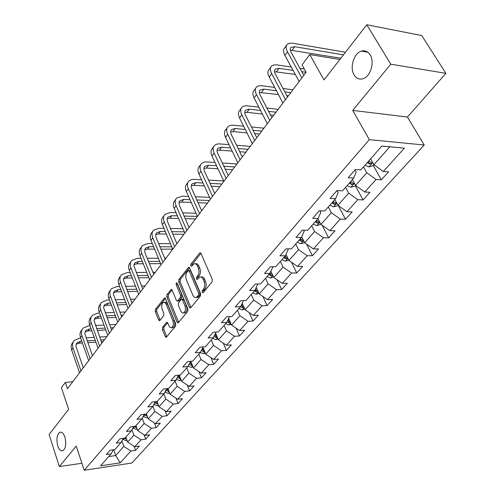 <?xml version="1.0" encoding="UTF-8"?>
<svg xmlns="http://www.w3.org/2000/svg" width="495" height="495" viewBox="0 0 495 495"><rect width="100%" height="100%" fill="white"/><g stroke="black" fill="none" stroke-linecap="round" stroke-linejoin="round"><path stroke-width="0.74" d="M202.108 292.409L203.129 292.718L212.077 281.859L212.293 279.366L201.001 253.539L199.955 252.865L199.553 253.174L190.891 264.2L190.748 265.902L191.472 266.372L194.077 263.804C195.426 263.414 196.534 264.138 197.406 265.982L198.322 268.111C199.355 271.068 199.138 273.685 197.66 275.944L196.534 277.349L196.391 279.056L197.128 279.545L199.726 277.021C201.106 276.618 202.245 277.367 203.142 279.26L204.076 281.42C205.128 284.421 204.899 287.05 203.402 289.303L202.257 290.695L202.108 292.409M64.876 437.029C63.527 433.323 61.863 431.733 59.883 432.277C56.882 434.622 56.182 439.17 57.773 445.921C59.109 449.67 60.786 451.279 62.797 450.741C65.798 448.383 66.491 443.811 64.876 437.029M370.142 54.846C367.865 51.338 364.926 50.094 361.325 51.127C353.814 53.219 349.501 67.654 354.123 74.906C356.381 78.519 359.364 79.794 363.064 78.736C370.501 76.694 374.901 62.073 370.142 54.846M162.608 327.189L162.422 329.503L165.243 336.588L166.246 337.318L175.546 326.18L175.737 323.823L165.485 298.627L164.507 297.94L155.461 309.288L155.275 311.59L158.623 319.987L159.6 320.692L159.916 320.444L163.659 315.767L163.851 313.446L162.162 309.257C161.252 305.978 161.717 303.676 163.548 302.358L164.996 302.587L166.029 303.911L172.891 320.785C173.819 324.083 173.368 326.391 171.53 327.715L170.447 327.702L169.63 327.115L167.7 323.006L166.704 322.288L162.608 327.189L164.024 327.115L163.839 329.423L166.803 336.786M390.778 64.189L352.712 110.404L407.465 117.043L445.902 73.347L390.778 64.189L366.783 24.75L323.99 79.949L309.74 54.555L302.03 64.901L306.102 72.264L67.462 388.785L65.328 382.449L61.417 387.696L68.632 409.328L49.098 434.523L59.344 466.575L81.91 463.271M352.712 110.404L369.326 139.646L84.224 470.25L76.218 446.088L59.344 466.575M189.344 307.277L190.408 307.995L190.748 307.735L200.37 296.066L200.58 293.615L189.622 267.981L188.601 267.3L178.905 279.452L178.707 281.834L189.344 307.277L190.94 307.506M187.747 311.38L178.126 322.901L177.092 322.177L166.796 296.957L166.988 294.618L171.165 289.482L172.149 290.163L176.35 300.347L177.365 301.053L180.316 297.538L180.514 295.156L176.09 284.526L176.48 282.67L177.173 283.146L187.945 308.979L187.747 311.38M366.783 24.75L421.746 35.566L445.902 73.347M369.326 139.646L424.215 145.01L131.868 463.029L84.224 470.25M134.102 446.329L135.556 450.351L139.423 446.094L134.745 446.75L141.007 439.814L145.709 439.176L149.694 434.789L144.979 435.414L151.433 428.268L156.173 427.655L160.281 423.132L155.529 423.732L162.187 416.357L166.963 415.781L171.202 411.116L166.413 411.679L173.281 404.068L178.095 403.53L182.469 398.716L177.643 399.242L184.734 391.39L189.579 390.883L194.096 385.914L189.238 386.403L196.565 378.291L201.446 377.827L206.112 372.692L201.218 373.137L208.785 364.759L213.698 364.339L218.524 359.03L213.593 359.432L221.42 350.763L226.37 350.392L231.357 344.897L226.394 345.256L234.488 336.291L239.475 335.963L244.635 330.283L239.636 330.592L248.02 321.311L253.038 321.038L258.378 315.154L253.347 315.408L262.028 305.792L267.077 305.582L272.615 299.487L267.554 299.679L276.55 289.717L281.63 289.563L287.372 283.245L282.274 283.375L291.604 273.042L296.722 272.955L302.674 266.403L297.545 266.465L307.228 255.742L312.376 255.723L318.551 248.923L313.397 248.911L323.452 237.773L328.624 237.835L335.041 230.769L329.862 230.676L340.312 219.106L345.51 219.248L352.18 211.903L346.97 211.724L357.842 199.689L363.07 199.924L370.006 192.283L364.772 192.011L376.089 179.481L381.336 179.815L388.563 171.858L383.309 171.487L404.39 148.141L381.874 146.044L360.886 169.896L355.373 169.507L348.202 177.711L353.708 178.058L356.177 172.056L355.002 169.927M135.556 450.351L130.89 451.019L120.198 462.856L100.596 465.795L111.115 453.841L106.283 454.534L110.063 450.209L114.908 449.528L121.071 442.518L116.201 443.18L120.099 438.719L124.988 438.069L131.342 430.842L126.429 431.473L130.451 426.876L135.383 426.257L141.941 418.801L136.985 419.395L141.137 414.649L146.105 414.061L152.875 406.364L147.887 406.927L152.169 402.02L157.175 401.476L164.173 393.525L159.136 394.051L163.567 388.983L168.616 388.476L175.843 380.259L170.769 380.742L175.348 375.501L180.434 375.037L187.908 366.541L182.797 366.981L187.531 361.56L192.654 361.146L200.388 352.353L195.234 352.743L200.135 347.137L205.301 346.766L213.302 337.67L208.11 338.011L213.184 332.201L218.394 331.885L226.679 322.462L221.451 322.746L226.71 316.732L231.951 316.472L240.545 306.708L235.274 306.931L240.725 300.688L246.009 300.49L254.919 290.367L249.61 290.522L255.272 284.05L260.587 283.92L269.831 273.407L264.491 273.5L270.363 266.774L275.721 266.712L285.324 255.804L279.941 255.816L286.048 248.83L291.437 248.849L301.418 237.507L296.004 237.439L302.346 230.181L307.772 230.28L318.149 218.481L312.704 218.326L319.306 210.771L324.763 210.957L335.567 198.681L330.091 198.433L336.971 190.563L342.453 190.847L353.708 178.058M131.917 429.778L133.854 435.105L127.648 442.091L125.854 437.085M127.648 442.091L134.745 446.75M133.854 435.105L141.007 439.814M121.071 442.518L123.373 438.285M142.244 418.232L144.181 423.473L137.789 430.675L135.939 425.62M137.789 430.675L144.979 435.414M144.181 423.473L151.433 428.268M131.342 430.842L133.7 426.467M152.893 406.339L154.83 411.475L148.24 418.9L146.334 413.801M148.24 418.9L155.529 423.732M154.83 411.475L162.187 416.357M141.941 418.801L144.361 414.266M163.826 393.921L165.825 399.1L159.019 406.76L157.014 401.495M159.019 406.76L166.413 411.679M165.825 399.1L173.281 404.068M152.875 406.364L155.356 401.674M175.106 381.094L177.167 386.323L170.144 394.23L167.929 388.544M170.144 394.23L177.643 399.242M177.167 386.323L184.734 391.39M164.173 393.525L166.716 388.668M186.757 367.853L188.88 373.125L181.628 381.299L179.184 375.154M181.628 381.299L189.238 386.403M188.88 373.125L196.565 378.291M175.843 380.259L178.454 375.216M198.792 354.166L200.989 359.494L193.489 367.933L190.792 361.294M193.489 367.933L201.218 373.137M200.989 359.494L208.785 364.759M187.908 366.541L190.587 361.313M211.235 340.022L213.506 345.399L205.753 354.129L202.931 347.341M205.753 354.129L213.593 359.432M213.506 345.399L221.42 350.763M200.388 352.353L203.142 346.921M224.105 325.388L226.456 330.815L218.431 339.848L215.572 333.135M218.431 339.848L226.394 345.256M226.456 330.815L234.488 336.291M213.302 337.67L216.129 332.021M237.427 310.247L239.858 315.717L231.555 325.067L228.665 318.446M231.555 325.067L239.636 330.592M239.858 315.717L248.02 321.311M226.679 322.462L229.581 316.59M251.225 294.562L253.737 300.088L245.136 309.771L242.222 303.256M245.136 309.771L253.347 315.408M253.737 300.088L262.028 305.792M240.545 306.708L243.515 300.583M265.524 278.308L268.123 283.882L259.213 293.925L256.274 287.527M257.821 283.988L254.919 290.367M259.213 293.925L267.554 299.679M268.123 283.882L276.55 289.717M280.343 261.459L283.041 267.083L273.797 277.491L270.852 271.241M272.528 266.749L272.745 267.201L269.831 273.407M273.797 277.491L282.274 283.375M283.041 267.083L291.604 273.042M295.725 243.973L298.528 249.647L288.931 260.45L285.98 254.368M287.774 248.837L288.158 249.622L285.324 255.804M288.931 260.45L297.545 266.465M298.528 249.647L307.228 255.742M311.702 225.813L314.603 231.536L304.635 242.76L301.703 236.87M303.596 230.2L304.178 231.357L301.418 237.507M304.635 242.76L313.397 248.911M314.603 231.536L323.452 237.773M328.296 206.947L331.31 212.72L320.952 224.39L318.007 218.648M320.005 210.796L320.822 212.374L318.149 218.481M320.952 224.39L329.862 230.676M331.31 212.72L340.312 219.106M345.553 187.333L348.684 193.155L337.912 205.289L334.849 199.497M337.052 190.569L338.141 192.623L335.567 198.681M337.912 205.289L346.97 211.724M348.684 193.155L357.842 199.689M363.509 166.914L366.77 172.786L355.552 185.415L352.372 179.574M355.552 185.415L364.772 192.011M366.77 172.786L376.089 179.481M404.39 148.141L389.819 146.829L373.923 164.73L370.613 158.839M373.923 164.73L383.309 171.487M407.465 117.043L424.215 145.01M72.74 381.787L65.328 382.449M339.867 59.468L309.74 54.555M389.819 146.829L381.831 146.087M113.664 449.701L115.706 455.542L123.83 446.391L121.906 440.983M108.733 456.545L115.706 455.542L120.198 462.856M123.83 446.391L130.89 451.019M111.115 453.841L113.355 449.745M373.23 165.379L381.336 179.815M355.274 185.613L363.07 199.924M338.264 205.536L345.51 219.248M322.158 225.237L328.624 237.835M306.584 244.128L312.376 255.723M291.524 262.263L296.722 272.955M276.965 279.687L281.63 289.563M262.87 296.449L267.077 305.582M249.239 312.586L253.038 321.038M236.041 328.136L239.475 335.963M223.257 343.128L226.37 350.392M210.882 357.594L213.698 364.339M198.885 371.566L201.446 377.827M187.252 385.073L189.579 390.883M175.979 398.129L178.095 403.53M165.039 410.763L166.963 415.781M154.421 422.996L156.173 427.655M144.113 434.845L145.709 439.176M203.519 292.242L203.711 290.652L204.856 289.259C206.359 287.007 206.582 284.384 205.536 281.389L204.076 281.42M201.05 276.996L201.18 276.996C202.56 276.594 203.699 277.336 204.602 279.229L205.536 281.389M195.401 263.792L195.525 263.792C196.874 263.402 197.981 264.126 198.854 265.964L199.776 268.092C200.809 271.05 200.586 273.661 199.114 275.919L197.981 277.324L197.777 278.864M200.89 253.322L192.338 264.188L192.122 265.673M189.517 267.77L180.341 279.421L180.143 281.803L190.792 307.216M198.6 295.144L198.749 293.43L189.158 270.951L188.44 270.474L187.023 272.145C185.594 274.372 185.378 276.946 186.38 279.861L192.858 295.181C193.749 297.099 194.881 297.86 196.268 297.458L198.6 295.144L200.054 295.094L200.197 293.387L198.749 293.43M188.725 270.468L190.606 270.932L200.197 293.387M196.459 297.452L197.715 297.408L198.86 296.542L197.412 296.592M200.054 295.094L198.86 296.542M172.05 289.959L168.411 294.575L168.22 296.913L178.67 322.387M178.435 301.01L179.141 300.737L181.752 297.489L181.95 295.107L177.526 284.489L176.09 284.526M177.389 283.66L177.526 284.489M180.762 311.039L181.999 312.729L183.54 312.958C185.458 311.59 185.934 309.226 184.975 305.873L182.513 299.951L181.486 299.246L181.139 299.512L178.522 302.761L178.324 305.13L180.762 311.039M184.016 312.939L184.975 312.896C186.9 311.528 187.376 309.165 186.411 305.817L184.975 305.873M181.851 299.234L182.921 299.197L183.948 299.902L186.411 305.817M167.576 322.74L164.024 327.115M172.062 327.684L172.953 327.634C174.797 326.31 175.249 324.002 174.32 320.717L172.891 320.785M164.458 302.321L166.011 302.315L167.304 303.577L174.32 320.717M165.386 298.423L156.872 309.233L156.686 311.528L160.151 320.147M373.88 164.649L372.853 165.806L368.787 166.926L365.032 165.181M367.271 162.638L369.839 164.111L371.757 162.973L368.688 161.03M369.839 164.111L368.187 161.599M345.485 52.223L292.31 43.195L289.16 43.312L287.249 44.315C285.646 45.961 285.726 48.46 287.477 51.82L301.802 77.969M286.469 45.398L284.699 47.854C283.091 49.512 283.165 52.018 284.91 55.372L299.141 81.496M303.794 75.333L291.19 52.421C290.014 50.174 289.959 48.498 291.035 47.396L294.723 46.703L343.437 54.858M290.336 50.156L340.838 58.218M355.515 185.34L354.785 186.163L350.776 187.277L347.069 185.606M349.216 183.162L351.747 184.592L353.616 183.503L350.584 181.609M351.747 184.592L350.151 182.104M337.868 205.208L337.417 205.722L333.469 206.842L329.806 205.227M331.873 202.882L334.366 204.268L336.185 203.228L333.185 201.391M334.366 204.268L332.819 201.805M291.258 67.029L276.161 64.802L273.518 65.031L271.594 66.076C269.973 67.766 270.004 70.284 271.687 73.625L285.479 99.619M270.802 67.184L269.144 69.486C267.51 71.187 267.535 73.706 269.218 77.041L282.923 103.01M287.508 96.927L275.381 74.151C274.242 71.917 274.224 70.234 275.313 69.102L279.001 68.322L293.102 70.408M274.539 71.707L295.292 74.429M301.789 71.695L306.058 72.326M304.289 68.991L299.945 68.335M274.688 87.411L261.1 85.654L258.458 85.938L256.528 87.027C254.882 88.76 254.869 91.29 256.497 94.613L269.775 120.446M255.717 88.153L254.164 90.313C252.512 92.051 252.5 94.582 254.114 97.905L267.319 123.707M271.848 117.699L260.16 95.071C259.064 92.843 259.071 91.154 260.178 89.991L263.866 89.143L276.464 90.771M259.349 92.472L278.462 94.557M286.809 95.615L288.35 95.807M284.811 91.853L290.751 92.627M292.873 89.812L283.029 88.512M320.915 224.309L316.825 225.652L313.205 224.105M315.191 221.84L317.648 223.189L319.423 222.193L316.454 220.411M317.648 223.189L316.15 220.751M304.586 242.661L300.799 243.763L297.229 242.265M299.141 240.094L301.566 241.399L303.293 240.44L300.354 238.714M301.566 241.399L300.112 238.986M288.802 260.191L285.368 261.205L281.834 259.764M287.657 257.821L284.848 256.336M283.678 257.666L286.073 258.935L287.762 258.062M286.073 258.935L284.662 256.546M258.829 107.118L246.102 105.751L243.948 106.085L242.012 107.217C240.347 108.987 240.292 111.524 241.857 114.828L254.665 140.487M241.183 108.362L239.735 110.385C238.064 112.155 238.008 114.698 239.561 117.996L252.295 143.63M256.763 137.703L245.495 115.217C244.443 113.002 244.474 111.307 245.594 110.125L249.276 109.197L260.543 110.465M244.728 112.489L246.993 112.346L262.369 114.036M270.406 114.914L273.673 115.273M268.575 111.369L275.993 112.198M278.153 109.339L266.854 108.04M243.627 126.182L232.106 125.142L229.958 125.513L228.016 126.677C226.333 128.477 226.246 131.02 227.75 134.306L240.106 159.798M227.174 127.84L225.819 129.733C224.136 131.54 224.043 134.083 225.541 137.363L237.823 162.824M242.234 156.971L231.363 134.634C230.348 132.437 230.41 130.736 231.536 129.529L235.212 128.539L245.279 129.511M230.639 131.794L233.009 131.577L246.956 132.883M254.715 133.607L259.516 134.058M253.032 130.253L261.75 131.088M263.94 128.18L251.373 126.943M229.037 144.62L218.598 143.847L216.463 144.255L214.508 145.456C212.813 147.287 212.695 149.83 214.149 153.097L226.073 178.41M213.667 146.631L212.392 148.401C210.691 150.239 210.567 152.788 212.008 156.043L223.87 181.331M228.232 175.552L217.732 153.37C216.754 151.185 216.835 149.478 217.973 148.252L221.642 147.201L230.639 147.931M217.058 150.43L219.514 150.133L232.18 151.124M239.679 151.711L245.836 152.2M238.126 148.537L247.995 149.329M250.222 146.384L236.523 145.245M215.022 162.465L205.561 161.908L203.433 162.348L201.477 163.579C199.77 165.435 199.615 167.984 201.019 171.227L212.541 196.36M200.617 164.767L199.429 166.425C197.722 168.288 197.561 170.837 198.953 174.079L210.412 199.182M214.719 193.471L204.577 171.449C203.631 169.278 203.736 167.57 204.881 166.326L208.537 165.225L216.562 165.751M203.946 168.418L206.483 168.053L217.992 168.789M225.25 169.253L232.619 169.723M223.82 166.233L234.71 166.957M236.963 163.969L222.274 162.96M201.539 179.735L192.963 179.357L190.841 179.827L188.886 181.083C187.166 182.964 186.986 185.52 188.335 188.737L199.473 213.692M188.02 182.29L186.906 183.837C185.186 185.724 185 188.273 186.349 191.491L197.425 216.408L184.084 216.061M201.675 210.771L191.868 188.904C190.959 186.751 191.082 185.043 192.233 183.787L195.884 182.63L203.03 183.001M191.293 185.804L193.892 185.365L204.348 185.891M211.39 186.244L219.848 186.671M210.066 183.373L221.865 183.992M223.697 180.953L208.568 180.118M188.552 196.459L182.21 196.193L176.715 198.006C174.989 199.912 174.778 202.461 176.09 205.66L186.856 230.422M175.843 199.219L174.803 200.667C173.077 202.573 172.86 205.122 174.16 208.315L184.876 233.052M189.071 227.483L179.592 205.778C178.714 203.637 178.85 201.935 180.013 200.661L183.645 199.454L190 199.708M179.066 202.61L181.721 202.102L191.219 202.455M198.056 202.709L207.485 203.061M196.831 199.974L209.441 200.475M209.571 197.338L195.383 196.744M176.041 212.652L170.416 212.491L164.953 214.372C163.214 216.29 162.979 218.84 164.241 222.014L174.667 246.59M164.074 215.591L163.103 216.94C161.364 218.864 161.123 221.413 162.379 224.588L172.749 249.133M176.894 243.633L167.718 222.094C166.871 219.966 167.025 218.264 168.189 216.977L171.815 215.727L177.439 215.882M167.242 218.864L169.952 218.289L178.577 218.505M185.223 218.672L195.525 218.932M196.014 213.24L182.68 212.85M163.969 228.35L159.013 228.263L153.561 230.206C151.823 232.143 151.563 234.686 152.788 237.841L162.88 262.226M152.683 231.431L151.773 232.693C150.035 234.63 149.768 237.179 150.981 240.329L161.024 264.689M165.12 259.256L156.234 237.878C155.411 235.769 155.585 234.061 156.754 232.768L160.361 231.481L165.324 231.555M155.807 234.593L158.561 233.956L166.382 234.061M172.854 234.147L183.936 234.296M171.79 231.654L184.357 231.846M182.983 228.684L170.429 228.461M152.318 243.559L147.962 243.534L142.541 245.532C140.797 247.481 140.512 250.024 141.694 253.155L151.476 277.355M141.65 246.77L140.809 247.939C139.064 249.895 138.773 252.438 139.949 255.562L149.682 279.731M153.728 274.366L145.115 253.155L144.627 250.687L145.685 248.051L149.273 246.727L153.629 246.745M144.738 249.82L147.529 249.127L154.619 249.14M160.924 249.158L172.712 249.183M159.928 246.77L171.771 246.819M170.447 243.676L158.61 243.602M141.056 258.31L137.263 258.328L131.862 260.376C130.117 262.344 129.814 264.881 130.958 267.987L140.438 291.994M130.971 261.62L130.185 262.715C128.434 264.683 128.131 267.213 129.269 270.32L138.699 294.302M142.696 288.993L133.891 265.889L134.188 264.045L134.956 262.857L138.532 261.496L142.331 261.471M134.015 264.578L136.843 263.823L143.253 263.767M149.403 263.717L160.59 263.625M148.475 261.434L159.656 261.36M165.912 258.204L164.687 258.211M158.369 258.235L147.201 258.285M130.173 272.621L126.887 272.671L121.516 274.768C119.765 276.742 119.444 279.273 120.551 282.354L129.746 306.176M120.619 276.012L119.889 277.033C118.138 279.007 117.81 281.537 118.918 284.619L128.063 308.41M132.01 303.169L123.478 280.238L123.67 278.735L124.561 277.206L128.118 275.814L131.404 275.758M123.632 278.877L126.479 278.066L132.27 277.961M138.278 277.85L148.847 277.658M137.406 275.659L147.968 275.48M155.319 272.256L152.887 272.287M146.718 272.38L136.168 272.535M119.642 286.506L116.826 286.574L111.486 288.715C109.735 290.701 109.395 293.226 110.465 296.282L119.382 319.918M110.589 289.965L109.909 290.912C108.151 292.898 107.811 295.416 108.881 298.479L117.754 322.078M121.659 316.899L113.386 294.148L113.59 292.65L114.487 291.116L118.027 289.699L120.842 289.625M113.559 292.743L116.436 291.883L121.652 291.734M127.518 291.574L137.517 291.289M126.701 289.464L136.694 289.198M145.041 285.887L141.496 285.974M135.482 286.122L125.495 286.364M109.445 299.989L107.069 300.063L101.753 302.247C100.002 304.239 99.644 306.752 100.683 309.796L109.339 333.234M100.85 303.503L100.219 304.376C98.468 306.374 98.109 308.886 99.142 311.918L107.761 335.332M111.623 330.214L103.597 307.636L103.931 305.805L104.711 304.611L108.232 303.163L110.608 303.076M103.795 306.195L106.691 305.285L111.375 305.112M117.111 304.895L126.578 304.543M116.344 302.872L125.804 302.532M131.689 302.321L132.679 302.284M135.061 299.122L130.507 299.277M124.629 299.475L115.174 299.791M99.569 313.075L97.595 313.162L92.311 315.377C90.56 317.375 90.183 319.881 91.191 322.901L99.6 346.154M91.408 316.633L90.82 317.45C89.069 319.448 88.698 321.954 89.7 324.968L98.066 348.189M101.883 343.128L94.093 320.729L94.316 319.244L95.226 317.703L98.728 316.237L100.702 316.144M94.316 319.25L97.23 318.297L101.419 318.099M107.031 317.839L116.003 317.425M106.307 315.897L115.279 315.494M121.028 315.235L122.983 315.148M125.371 311.974L119.883 312.209M114.135 312.456L105.175 312.84M273.605 277.082L270.493 278.017L267.003 276.625M272.442 274.614L269.88 273.302M268.785 274.601L271.136 275.839L272.726 275.22M271.136 275.839L269.775 273.475M258.959 293.38L256.144 294.228L252.697 292.885M257.821 290.899L255.309 289.544M254.411 290.936L256.738 292.137L258.18 291.685M256.738 292.137L255.247 289.674M244.839 309.103L242.303 309.876L238.893 308.577M243.732 306.634L241.263 305.223M240.545 306.696L242.841 307.865L244.14 307.537M242.841 307.865L241.906 305.768L241.232 305.291M231.215 324.287L228.931 324.986L225.565 323.736M230.138 321.818L227.712 320.37M228.176 320.766L227.712 320.376M227.013 321.793L229.426 323.056L230.571 322.82M218.054 338.957L216.006 339.595L212.683 338.376M217.008 336.495L214.638 335.01M213.945 336.383L216.463 337.732L217.466 337.571M205.345 353.139L203.519 353.708L200.228 352.533M204.317 350.683L202.003 349.173M201.329 350.497L203.928 351.92L204.794 351.815M193.05 366.857L191.429 367.37L188.1 366.164M192.054 364.407L189.789 362.878M189.133 364.153L191.806 365.644L192.536 365.588M181.164 380.129L179.735 380.587L176.325 379.325M180.192 377.685L177.977 376.144M177.334 377.376L180.675 378.904M169.655 392.987L168.405 393.389L164.934 392.071M168.708 390.543L166.543 388.996M165.918 390.19L169.191 391.786M158.518 405.442L157.429 405.795L153.902 404.421M157.589 403.004L155.678 401.643M154.867 402.608L158.066 404.26M147.72 417.514L146.792 417.817L143.216 416.406M146.811 415.082L145.419 414.142M144.156 414.649L147.287 416.345M137.257 429.221L136.472 429.481L132.858 428.026M133.904 426.443L136.83 428.051M136.373 426.795L135.42 426.207M89.997 325.797L88.401 325.877L83.141 328.129C81.39 330.134 81.001 332.628 81.984 335.622L90.152 358.689M82.238 329.385L81.7 330.14C79.942 332.139 79.559 334.639 80.53 337.627L88.661 360.663M92.435 355.657L84.886 333.828L85.103 331.959L86.012 330.419L89.496 328.928L91.099 328.841M85.115 331.928L88.042 330.926L91.773 330.722M97.267 330.425L105.782 329.955M111.412 329.645L112.074 329.608M96.587 328.55L105.095 328.092M110.725 327.795L113.559 327.64M115.954 324.46L109.612 324.788M103.987 325.079L95.486 325.512M127.11 440.581L126.46 440.798L122.816 439.306M124.257 438.168L126.646 439.399L126.188 438.131M126.244 438.155L125.383 437.617M80.716 338.153L79.466 338.227L74.238 340.511C72.487 342.521 72.084 345.009 73.037 347.979L80.976 370.86M73.334 341.773L72.833 342.466C71.082 344.471 70.68 346.958 71.627 349.928L79.528 372.778M83.259 367.828L75.927 346.172L76.156 344.31L77.072 342.769L80.53 341.259L81.786 341.179M76.181 344.242L79.12 343.202L82.424 342.992M87.807 342.651L95.888 342.144M101.401 341.798L102.96 341.699M87.163 340.851L95.244 340.35M100.751 340.009L104.402 339.787M106.802 336.6L99.668 337.027M94.161 337.355L86.093 337.838M204.856 289.259L203.402 289.303M204.602 279.229L203.142 279.26M197.981 277.324L196.534 277.349M199.114 275.919L197.66 275.944M199.776 268.092L198.322 268.111M198.854 265.964L197.406 265.982M192.338 264.188L190.891 264.2M200.784 253.174L199.553 253.174M203.711 290.652L202.257 290.695M180.143 281.803L178.707 281.834M180.341 279.421L178.905 279.452M189.387 267.585L188.224 267.597M190.606 270.932L189.158 270.951M178.522 322.103L177.092 322.177M168.22 296.913L166.796 296.957M168.411 294.575L166.988 294.618M171.883 289.717L170.812 289.748M179.141 300.737L177.705 300.787M181.752 297.489L180.316 297.538M181.95 295.107L180.514 295.156M183.948 299.902L182.513 299.951M167.372 322.48L166.382 322.53M167.582 304.159L166.159 304.215M160.04 319.912L158.623 319.987M156.686 311.528L155.275 311.59M156.872 309.233L155.461 309.288M165.206 298.169L164.173 298.2M166.66 336.501L165.243 336.588M163.839 329.423L162.422 329.503M368.893 166.895L372.71 162.577M287.477 51.82L284.91 55.372M294.723 46.703L292.161 50.224M350.881 187.252L354.389 183.28M333.568 206.811L336.792 203.167M271.687 73.625L269.218 77.041M279.001 68.322L276.538 71.713M256.497 94.613L254.114 97.905M263.866 89.143L261.49 92.404M316.924 225.627L319.875 222.286M300.898 243.732L303.602 240.681M285.46 261.174L287.929 258.39M241.857 114.828L239.561 117.996M249.276 109.197L246.993 112.346M227.75 134.306L225.541 137.363M235.212 128.539L233.009 131.577M214.149 153.097L212.008 156.043M221.642 147.201L219.514 150.133M201.019 171.227L198.953 174.079M208.537 165.225L206.483 168.053M188.335 188.737L186.349 191.491M195.884 182.63L193.892 185.365M176.09 205.66L174.16 208.315M183.645 199.454L181.721 202.102M164.241 222.014L162.379 224.588M171.815 215.727L169.952 218.289M152.788 237.841L150.981 240.329M160.361 231.481L158.561 233.956M141.694 253.155L139.949 255.562M149.273 246.727L147.529 249.127M130.958 267.987L129.269 270.32M138.532 261.496L136.843 263.823M120.551 282.354L118.918 284.619M128.118 275.814L126.479 278.066M110.465 296.282L108.881 298.479M118.027 289.699L116.436 291.883M100.683 309.796L99.142 311.918M108.232 303.163L106.691 305.285M91.191 322.901L89.7 324.968M98.728 316.237L97.23 318.297M270.586 277.986L272.832 275.449M270.592 271.786L270.926 271.409M256.237 294.203L258.279 291.895M255.692 288.74L256.441 287.892M242.389 309.851L244.239 307.76M241.337 305.075L242.463 303.794M229.018 324.961L230.682 323.08M227.818 320.457L228.968 319.145M228.548 321.038L229.426 323.056M216.098 339.564L217.596 337.875M214.855 335.208L215.931 333.976M215.653 335.827L216.463 337.732M203.606 353.684L204.942 352.174M202.319 349.464L203.334 348.313M203.179 350.12L203.928 351.92M191.516 367.339L192.704 366.003M190.204 363.256L191.15 362.179M188.744 364.914L189.288 364.295M191.113 363.943L191.806 365.644M179.821 380.562L180.867 379.38M178.472 376.596L179.357 375.594M176.69 378.625L177.587 377.605M179.431 377.308L180.069 378.923M168.492 393.364L169.401 392.331M167.112 389.522L167.941 388.581M165.027 391.898L166.258 390.499M168.114 390.252L168.708 391.786M157.515 405.77L158.301 404.879M156.111 402.039L156.544 401.544M153.964 404.483L155.282 402.986M157.144 402.788L157.701 404.248M146.873 417.792L147.541 417.038M143.364 416.543L144.639 415.088M146.514 414.934L147.027 416.326M136.552 429.456L137.115 428.825M133.087 428.237L134.324 426.826M136.199 426.709L136.682 428.039M81.984 335.622L80.53 337.627M89.496 328.928L88.042 330.926M126.541 440.773L126.992 440.259M123.113 439.585L124.313 438.217M73.037 347.979L71.627 349.928M80.53 341.259L79.12 343.202M60.935 432.147L59.883 432.277M367.921 52.272L361.325 51.127M200.382 252.865L199.955 252.865M189.003 267.3L188.601 267.3M197.715 297.408L196.268 297.458M171.524 289.47L171.165 289.482M178.794 300.997L177.365 301.053M184.975 312.896L183.54 312.958M167.032 322.27L166.704 322.288M172.953 327.634L171.53 327.715M164.854 297.928L164.507 297.94M291.035 47.396L290.515 48.114M275.313 69.102L274.781 69.832M260.178 89.991L259.634 90.74M245.594 110.125L245.044 110.88M231.536 129.529L230.979 130.303M217.973 148.252L217.41 149.032M204.881 166.326L204.311 167.118M192.233 183.787L191.658 184.585M180.013 200.661L179.431 201.465M168.189 216.977L167.607 217.788M156.754 232.768L156.166 233.578M145.685 248.051L145.091 248.867M134.956 262.857L134.362 263.68M124.561 277.206L123.967 278.029M114.487 291.116L113.887 291.945M104.711 304.611L104.111 305.44M95.226 317.703L94.619 318.539M86.012 330.419L85.412 331.254M77.072 342.769L76.465 343.604"/></g></svg>
